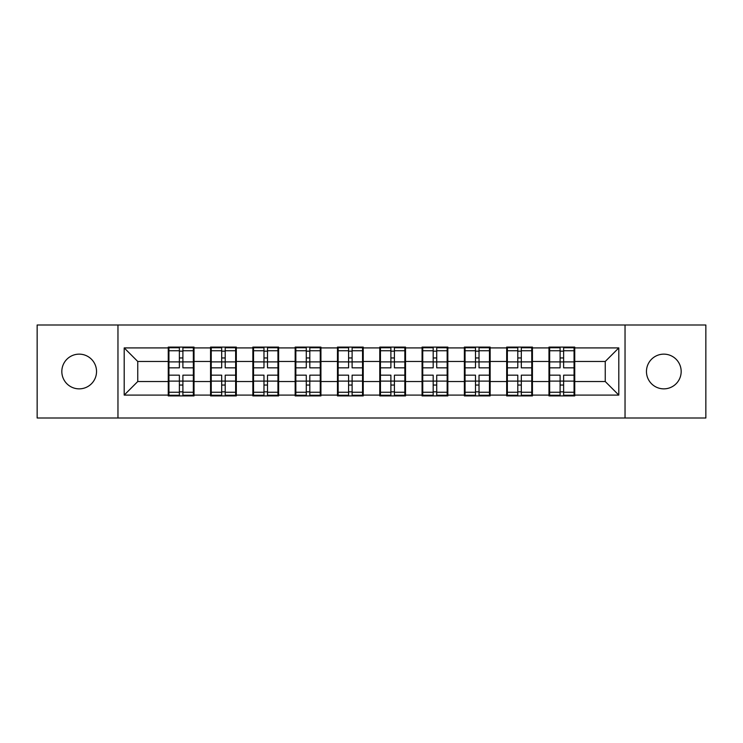 <?xml version="1.0" encoding="UTF-8"?>
<svg xmlns="http://www.w3.org/2000/svg" width="743" height="743" viewBox="0 0 743 743"><rect width="100%" height="100%" fill="white"/><g stroke="black" fill="none" stroke-linecap="round" stroke-linejoin="round"><path stroke-width="1.11" d="M663.815 388.858A17.358 17.358 0 0 1 646.466 371.5A17.358 17.358 0 0 1 663.815 354.142A17.358 17.358 0 0 1 681.173 371.5A17.358 17.358 0 0 1 663.815 388.858M79.185 388.858A17.358 17.358 0 0 1 61.827 371.5A17.358 17.358 0 0 1 79.185 354.142A17.358 17.358 0 0 1 96.534 371.5A17.358 17.358 0 0 1 79.185 388.858M625.039 418.003L705.85 418.003L705.85 324.997L625.039 324.997L625.039 418.003L117.961 418.003L117.961 324.997L37.15 324.997L37.15 418.003L117.961 418.003M574.738 369.466L574.06 369.466M549.653 369.466L548.975 369.466M548.975 373.534L549.653 373.534M574.06 373.534L574.738 373.534M532.434 369.466L531.756 369.466M507.358 369.466L506.68 369.466M506.68 373.534L507.358 373.534M531.756 373.534L532.434 373.534M490.139 369.466L489.461 369.466M465.053 369.466L464.375 369.466M464.375 373.534L465.053 373.534M489.461 373.534L490.139 373.534M447.834 369.466L447.156 369.466M422.748 369.466L422.07 369.466M422.07 373.534L422.748 373.534M447.156 373.534L447.834 373.534M405.529 369.466L404.851 369.466M380.453 369.466L379.775 369.466M379.775 373.534L380.453 373.534M404.851 373.534L405.529 373.534M363.225 369.466L362.547 369.466M338.149 369.466L337.471 369.466M337.471 373.534L338.149 373.534M362.547 373.534L363.225 373.534M320.93 369.466L320.252 369.466M295.844 369.466L295.166 369.466M295.166 373.534L295.844 373.534M320.252 373.534L320.93 373.534M278.625 369.466L277.947 369.466M253.539 369.466L252.861 369.466M252.861 373.534L253.539 373.534M277.947 373.534L278.625 373.534M236.32 369.466L235.642 369.466M211.244 369.466L210.566 369.466M210.566 373.534L211.244 373.534M235.642 373.534L236.32 373.534M625.039 324.997L117.961 324.997M605.248 381.531L605.248 361.469L574.738 361.469L574.738 381.531L605.248 381.531L618.808 395.09L618.808 347.91L574.738 347.91L574.738 347.092L548.975 347.092L548.975 361.469L532.434 361.469L532.434 381.531L548.975 381.531L548.975 361.469M618.808 395.09L574.738 395.09L574.738 395.908L548.975 395.908L548.975 395.09L532.434 395.09L532.434 395.908L506.68 395.908L506.68 395.09L490.139 395.09L490.139 395.908L464.375 395.908L464.375 395.09L447.834 395.09L447.834 395.908L422.07 395.908L422.07 395.09L405.529 395.09L405.529 395.908L379.775 395.908L379.775 395.09L363.225 395.09L363.225 395.908L337.471 395.908L337.471 395.09L320.93 395.09L320.93 395.908L295.166 395.908L295.166 395.09L278.625 395.09L278.625 395.908L252.861 395.908L252.861 395.09L236.32 395.09L236.32 395.908L210.566 395.908L210.566 395.09L194.025 395.09L194.025 395.908L168.262 395.908L168.262 395.09L124.192 395.09L124.192 347.91L168.262 347.91L168.262 361.469L137.752 361.469L137.752 381.531L168.262 381.531L168.262 361.469M548.975 347.91L532.434 347.91L532.434 347.092L506.68 347.092L506.68 347.91L490.139 347.91L490.139 347.092L464.375 347.092L464.375 347.91L447.834 347.91L447.834 347.092L422.07 347.092L422.07 347.91L405.529 347.91L405.529 347.092L379.775 347.092L379.775 347.91L363.225 347.91L363.225 347.092L337.471 347.092L337.471 347.91L320.93 347.91L320.93 347.092L295.166 347.092L295.166 347.91L278.625 347.91L278.625 347.092L252.861 347.092L252.861 347.91L236.32 347.91L236.32 347.092L210.566 347.092L210.566 347.91L194.025 347.91L194.025 347.092L168.262 347.092L168.262 347.91M548.975 381.531L548.975 395.09M532.434 381.531L532.434 395.09M532.434 347.91L532.434 361.469M490.139 381.531L506.68 381.531L506.68 361.469L490.139 361.469L490.139 395.09M506.68 381.531L506.68 395.09M506.68 347.91L506.68 361.469M490.139 347.91L490.139 361.469M447.834 381.531L464.375 381.531L464.375 361.469L447.834 361.469L447.834 395.09M464.375 381.531L464.375 395.09M464.375 347.91L464.375 361.469M447.834 347.91L447.834 361.469M405.529 381.531L422.07 381.531L422.07 361.469L405.529 361.469L405.529 395.09M422.07 381.531L422.07 395.09M422.07 347.91L422.07 361.469M405.529 347.91L405.529 361.469M363.225 381.531L379.775 381.531L379.775 361.469L363.225 361.469L363.225 395.09M379.775 381.531L379.775 395.09M379.775 347.91L379.775 361.469M363.225 347.91L363.225 361.469M320.93 381.531L337.471 381.531L337.471 361.469L320.93 361.469L320.93 395.09M337.471 381.531L337.471 395.09M337.471 347.91L337.471 361.469M320.93 347.91L320.93 361.469M278.625 381.531L295.166 381.531L295.166 361.469L278.625 361.469L278.625 395.09M295.166 381.531L295.166 395.09M295.166 347.91L295.166 361.469M278.625 347.91L278.625 361.469M236.32 381.531L252.861 381.531L252.861 361.469L236.32 361.469L236.32 395.09M252.861 381.531L252.861 395.09M252.861 347.91L252.861 361.469M236.32 347.91L236.32 361.469M194.025 381.531L210.566 381.531L210.566 361.469L194.025 361.469L194.025 395.09M210.566 381.531L210.566 395.09M210.566 347.91L210.566 361.469M194.025 347.91L194.025 361.469M194.025 369.466L193.347 369.466M168.94 369.466L168.262 369.466M168.262 373.534L168.94 373.534M193.347 373.534L194.025 373.534M168.262 381.531L168.262 395.09M137.752 381.531L124.192 395.09M124.192 347.91L137.752 361.469M574.738 381.531L574.738 395.09M574.738 347.91L574.738 361.469M618.808 347.91L605.248 361.469M193.347 375.159L193.347 395.23L182.899 395.23L182.899 375.159L193.347 375.159L193.347 347.77L182.899 347.77L182.899 350.752L193.347 350.752M168.94 361.887L179.379 361.887L179.379 347.77L168.94 347.77L168.94 375.159L179.379 375.159L179.379 395.23L168.94 395.23L168.94 392.248L179.379 392.248M179.379 357.959L182.899 357.959M182.899 351.16L179.379 351.16M179.379 361.915L182.899 361.915M179.379 361.887L179.379 367.841L168.94 367.841M168.94 350.752L179.379 350.752M179.379 381.085L182.899 381.085M179.379 391.84L182.899 391.84M179.379 385.041L182.899 385.041M168.94 375.159L168.94 392.248M182.899 392.248L193.347 392.248M182.899 350.752L182.899 367.841L193.347 367.841M235.642 375.159L235.642 395.23L225.203 395.23L225.203 375.159L235.642 375.159L235.642 347.77L225.203 347.77L225.203 350.752L235.642 350.752M211.244 361.887L221.683 361.887L221.683 347.77L211.244 347.77L211.244 375.159L221.683 375.159L221.683 395.23L211.244 395.23L211.244 392.248L221.683 392.248M221.683 357.959L225.203 357.959M225.203 351.16L221.683 351.16M221.683 361.915L225.203 361.915M221.683 361.887L221.683 367.841L211.244 367.841M211.244 350.752L221.683 350.752M221.683 381.085L225.203 381.085M221.683 391.84L225.203 391.84M221.683 385.041L225.203 385.041M211.244 375.159L211.244 392.248M225.203 392.248L235.642 392.248M225.203 350.752L225.203 367.841L235.642 367.841M277.947 375.159L277.947 395.23L267.508 395.23L267.508 375.159L277.947 375.159L277.947 347.77L267.508 347.77L267.508 350.752L277.947 350.752M253.539 361.887L263.979 361.887L263.979 347.77L253.539 347.77L253.539 375.159L263.979 375.159L263.979 395.23L253.539 395.23L253.539 392.248L263.979 392.248M263.979 357.959L267.508 357.959M267.508 351.16L263.979 351.16M263.979 361.915L267.508 361.915M263.979 361.887L263.979 367.841L253.539 367.841M253.539 350.752L263.979 350.752M263.979 381.085L267.508 381.085M263.979 391.84L267.508 391.84M263.979 385.041L267.508 385.041M253.539 375.159L253.539 392.248M267.508 392.248L277.947 392.248M267.508 350.752L267.508 367.841L277.947 367.841M320.252 375.159L320.252 395.23L309.812 395.23L309.812 375.159L320.252 375.159L320.252 347.77L309.812 347.77L309.812 350.752L320.252 350.752M295.844 361.887L306.283 361.887L306.283 347.77L295.844 347.77L295.844 375.159L306.283 375.159L306.283 395.23L295.844 395.23L295.844 392.248L306.283 392.248M306.283 357.959L309.812 357.959M309.812 351.16L306.283 351.16M306.283 361.915L309.812 361.915M306.283 361.887L306.283 367.841L295.844 367.841M295.844 350.752L306.283 350.752M306.283 381.085L309.812 381.085M306.283 391.84L309.812 391.84M306.283 385.041L309.812 385.041M295.844 375.159L295.844 392.248M309.812 392.248L320.252 392.248M309.812 350.752L309.812 367.841L320.252 367.841M362.547 375.159L362.547 395.23L352.108 395.23L352.108 375.159L362.547 375.159L362.547 347.77L352.108 347.77L352.108 350.752L362.547 350.752M338.149 361.887L348.588 361.887L348.588 347.77L338.149 347.77L338.149 375.159L348.588 375.159L348.588 395.23L338.149 395.23L338.149 392.248L348.588 392.248M348.588 357.959L352.108 357.959M352.108 351.16L348.588 351.16M348.588 361.915L352.108 361.915M348.588 361.887L348.588 367.841L338.149 367.841M338.149 350.752L348.588 350.752M348.588 381.085L352.108 381.085M348.588 391.84L352.108 391.84M348.588 385.041L352.108 385.041M338.149 375.159L338.149 392.248M352.108 392.248L362.547 392.248M352.108 350.752L352.108 367.841L362.547 367.841M404.851 375.159L404.851 395.23L394.412 395.23L394.412 375.159L404.851 375.159L404.851 347.77L394.412 347.77L394.412 350.752L404.851 350.752M380.453 361.887L390.892 361.887L390.892 347.77L380.453 347.77L380.453 375.159L390.892 375.159L390.892 395.23L380.453 395.23L380.453 392.248L390.892 392.248M390.892 357.959L394.412 357.959M394.412 351.16L390.892 351.16M390.892 361.915L394.412 361.915M390.892 361.887L390.892 367.841L380.453 367.841M380.453 350.752L390.892 350.752M390.892 381.085L394.412 381.085M390.892 391.84L394.412 391.84M390.892 385.041L394.412 385.041M380.453 375.159L380.453 392.248M394.412 392.248L404.851 392.248M394.412 350.752L394.412 367.841L404.851 367.841M447.156 375.159L447.156 395.23L436.717 395.23L436.717 375.159L447.156 375.159L447.156 347.77L436.717 347.77L436.717 350.752L447.156 350.752M422.748 361.887L433.188 361.887L433.188 347.77L422.748 347.77L422.748 375.159L433.188 375.159L433.188 395.23L422.748 395.23L422.748 392.248L433.188 392.248M433.188 357.959L436.717 357.959M436.717 351.16L433.188 351.16M433.188 361.915L436.717 361.915M433.188 361.887L433.188 367.841L422.748 367.841M422.748 350.752L433.188 350.752M433.188 381.085L436.717 381.085M433.188 391.84L436.717 391.84M433.188 385.041L436.717 385.041M422.748 375.159L422.748 392.248M436.717 392.248L447.156 392.248M436.717 350.752L436.717 367.841L447.156 367.841M489.461 375.159L489.461 395.23L479.021 395.23L479.021 375.159L489.461 375.159L489.461 347.77L479.021 347.77L479.021 350.752L489.461 350.752M465.053 361.887L475.492 361.887L475.492 347.77L465.053 347.77L465.053 375.159L475.492 375.159L475.492 395.23L465.053 395.23L465.053 392.248L475.492 392.248M475.492 357.959L479.021 357.959M479.021 351.16L475.492 351.16M475.492 361.915L479.021 361.915M475.492 361.887L475.492 367.841L465.053 367.841M465.053 350.752L475.492 350.752M475.492 381.085L479.021 381.085M475.492 391.84L479.021 391.84M475.492 385.041L479.021 385.041M465.053 375.159L465.053 392.248M479.021 392.248L489.461 392.248M479.021 350.752L479.021 367.841L489.461 367.841M531.756 375.159L531.756 395.23L521.317 395.23L521.317 375.159L531.756 375.159L531.756 347.77L521.317 347.77L521.317 350.752L531.756 350.752M507.358 361.887L517.797 361.887L517.797 347.77L507.358 347.77L507.358 375.159L517.797 375.159L517.797 395.23L507.358 395.23L507.358 392.248L517.797 392.248M517.797 357.959L521.317 357.959M521.317 351.16L517.797 351.16M517.797 361.915L521.317 361.915M517.797 361.887L517.797 367.841L507.358 367.841M507.358 350.752L517.797 350.752M517.797 381.085L521.317 381.085M517.797 391.84L521.317 391.84M517.797 385.041L521.317 385.041M507.358 375.159L507.358 392.248M521.317 392.248L531.756 392.248M521.317 350.752L521.317 367.841L531.756 367.841M574.06 375.159L574.06 395.23L563.621 395.23L563.621 375.159L574.06 375.159L574.06 347.77L563.621 347.77L563.621 350.752L574.06 350.752M549.653 361.887L560.101 361.887L560.101 347.77L549.653 347.77L549.653 375.159L560.101 375.159L560.101 395.23L549.653 395.23L549.653 392.248L560.101 392.248M560.101 357.959L563.621 357.959M563.621 351.16L560.101 351.16M560.101 361.915L563.621 361.915M560.101 361.887L560.101 367.841L549.653 367.841M549.653 350.752L560.101 350.752M560.101 381.085L563.621 381.085M560.101 391.84L563.621 391.84M560.101 385.041L563.621 385.041M549.653 375.159L549.653 392.248M563.621 392.248L574.06 392.248M563.621 350.752L563.621 367.841L574.06 367.841M168.94 381.113L179.379 381.113M182.899 381.113L193.347 381.113M182.899 361.887L193.347 361.887M211.244 381.113L221.683 381.113M225.203 381.113L235.642 381.113M225.203 361.887L235.642 361.887M253.539 381.113L263.979 381.113M267.508 381.113L277.947 381.113M267.508 361.887L277.947 361.887M295.844 381.113L306.283 381.113M309.812 381.113L320.252 381.113M309.812 361.887L320.252 361.887M338.149 381.113L348.588 381.113M352.108 381.113L362.547 381.113M352.108 361.887L362.547 361.887M380.453 381.113L390.892 381.113M394.412 381.113L404.851 381.113M394.412 361.887L404.851 361.887M422.748 381.113L433.188 381.113M436.717 381.113L447.156 381.113M436.717 361.887L447.156 361.887M465.053 381.113L475.492 381.113M479.021 381.113L489.461 381.113M479.021 361.887L489.461 361.887M507.358 381.113L517.797 381.113M521.317 381.113L531.756 381.113M521.317 361.887L531.756 361.887M549.653 381.113L560.101 381.113M563.621 381.113L574.06 381.113M563.621 361.887L574.06 361.887"/></g></svg>
